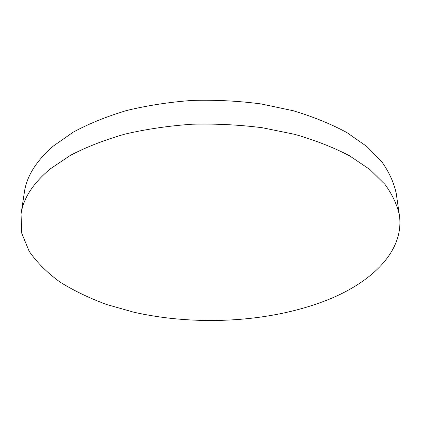 <?xml version="1.0" encoding="UTF-8"?>
<svg xmlns="http://www.w3.org/2000/svg" width="421" height="421" viewBox="0 0 421 421"><rect width="100%" height="100%" fill="white"/><g stroke="black" fill="none" stroke-linecap="round" stroke-linejoin="round"><path stroke-width="0.63" d="M21.05 214.031L24.365 192.297C26.644 176.278 36.274 160.88 53.262 146.108L73.117 132.226C88.752 123.748 106.539 116.522 126.474 110.56C147.403 105.466 169.395 102.087 192.46 100.409C215.741 99.788 238.675 100.972 261.257 103.961L293.295 110.755C313.298 116.775 331.164 124.048 346.883 132.573L366.875 146.529L381.773 161.722C389.209 172.268 394.035 182.893 396.25 193.592L399.413 215.352C404.213 249.927 374.043 280.081 332.001 298.079C274.96 322.118 198.696 326.833 133.662 312.166L106.771 304.546C89.752 298.321 74.27 290.895 60.324 282.265C47.473 272.976 37.095 262.667 29.186 251.326L21.745 233.245L21.05 214.031C23.255 198.417 32.97 183.393 50.188 168.958L70.354 155.381C86.258 147.082 104.371 140.014 124.69 134.173C146.029 129.189 168.463 125.874 192.002 124.232C215.768 123.627 239.17 124.79 262.209 127.726L294.889 134.388C315.282 140.288 333.469 147.413 349.467 155.759L369.77 169.41L384.868 184.256C392.377 194.555 397.224 204.922 399.413 215.352"/></g></svg>

